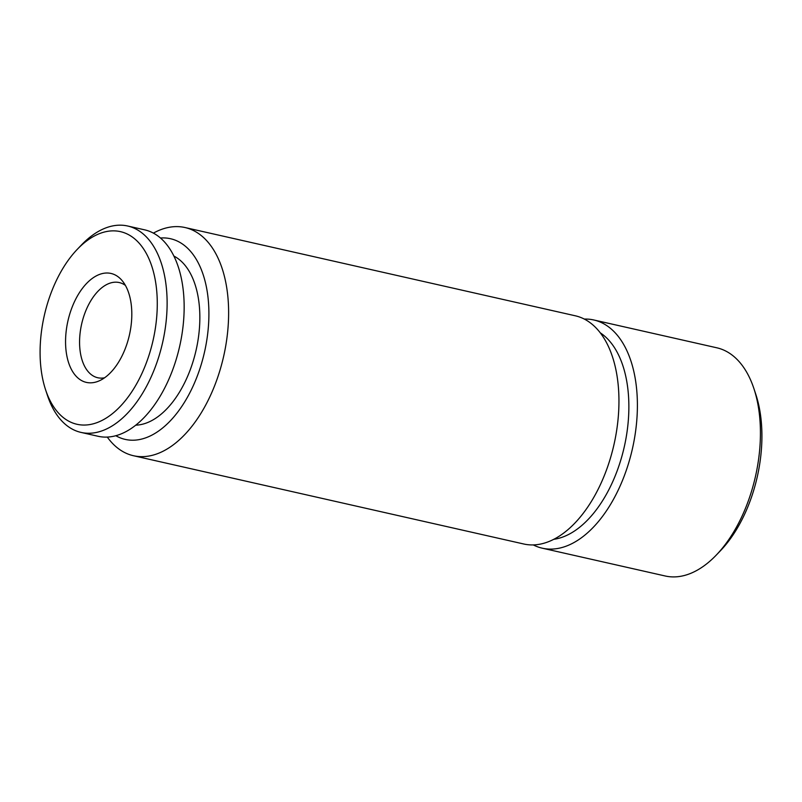<?xml version="1.0" encoding="UTF-8"?>
<svg xmlns="http://www.w3.org/2000/svg" width="802" height="802" viewBox="0 0 802 802"><rect width="100%" height="100%" fill="white"/><g stroke="black" fill="none" stroke-linecap="round" stroke-linejoin="round"><path stroke-width="1.2" d="M77.323 249.292L81.473 244.951A105.804 59.759 102.7 0 1 127.698 226.014L144.731 229.863A105.804 59.759 102.7 0 1 179.678 346.243A105.804 59.759 102.7 0 1 98.055 436.268L81.022 432.408A105.804 59.759 102.7 0 1 73.944 429.962A105.804 59.759 102.7 0 1 47.448 395.426L45.564 389.722A98.756 55.779 102.7 0 1 77.323 249.292A98.756 55.779 102.7 0 1 157.152 309.833A98.756 55.779 102.7 0 1 70.285 421.962A98.756 55.779 102.7 0 1 45.564 389.722M82.626 381.1A55.839 31.539 102.7 0 1 72.23 306.915A55.839 31.539 102.7 0 1 122.155 280.65A55.839 31.539 102.7 0 1 129.443 334.885A55.839 31.539 102.7 0 1 99.528 380.709A55.839 31.539 102.7 0 1 82.626 381.1M153.403 233.111A116.972 66.075 102.7 0 1 185.041 227.537L575.365 315.808A116.972 66.075 102.7 0 1 614.001 444.478A116.972 66.075 102.7 0 1 523.756 543.997L133.433 455.716A116.972 66.075 102.7 0 1 125.613 453.01A116.972 66.075 102.7 0 1 107.278 437.06M160.5 238.014A102.867 58.105 102.7 0 1 205.081 349.471A102.867 58.105 102.7 0 1 118.315 437.01A102.867 58.105 102.7 0 1 115.799 435.697M135.698 425.16A87.578 49.473 -77.3 0 0 196.139 349.973A87.578 49.473 -77.3 0 0 173.944 256.089M584.317 319.066A116.972 66.075 102.7 0 1 593.811 319.978L716.818 347.797A116.972 66.075 102.7 0 1 753.94 388.689L755.825 394.394A109.924 62.085 102.7 0 1 720.467 550.713L716.316 555.044A116.972 66.075 102.7 0 1 665.209 575.986L542.202 548.167A116.972 66.075 102.7 0 1 534.373 545.46A116.972 66.075 102.7 0 1 533.25 544.909M185.041 227.537A116.972 66.075 102.7 0 1 223.678 356.198A116.972 66.075 102.7 0 1 133.433 455.716M600.367 332.9A108.16 61.092 102.7 0 1 624.287 446.804A108.16 61.092 102.7 0 1 553.681 539.325M593.811 319.978A116.972 66.075 102.7 0 1 632.447 448.649A116.972 66.075 102.7 0 1 542.202 548.167M753.94 388.689A116.972 66.075 102.7 0 1 716.316 555.044M104.541 377.802A48.792 27.559 102.7 0 1 97.754 377.742A48.792 27.559 102.7 0 1 94.486 376.609A48.792 27.559 102.7 0 1 82.355 321.121A48.792 27.559 102.7 0 1 119.277 282.565A48.792 27.559 102.7 0 1 125.433 285.432M127.698 226.014A105.804 59.759 102.7 0 1 162.646 342.394A105.804 59.759 102.7 0 1 81.022 432.408"/></g></svg>
